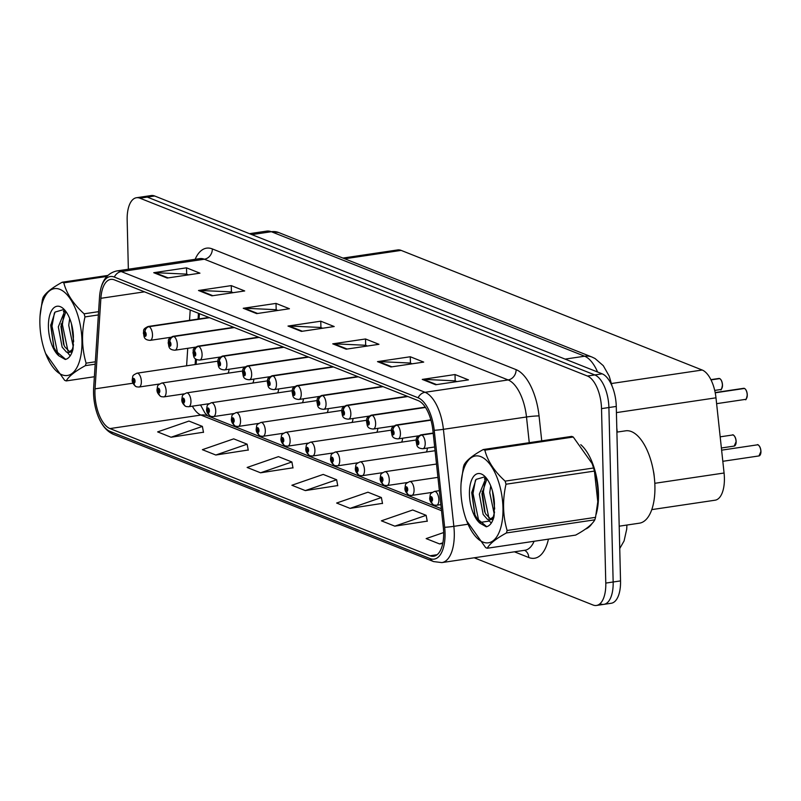 <?xml version="1.0" encoding="UTF-8"?>
<svg xmlns="http://www.w3.org/2000/svg" width="801" height="801" viewBox="0 0 801 801"><rect width="100%" height="100%" fill="white"/><g stroke="black" fill="none" stroke-linecap="round" stroke-linejoin="round"><path stroke-width="1.2" d="M342.948 258.072L397.696 249.932A28.015 12.936 81.5 0 1 401.141 250.393L702.217 370.032A28.015 12.936 81.5 0 1 715.984 397.817L724.074 473.011A28.015 12.936 81.5 0 1 724.394 477.827A28.015 12.936 81.5 0 1 715.083 500.204L651.764 509.616M199.399 313.662L199.059 318.928M196.445 359.449L196.125 364.395M426.262 452.024A7.009 3.234 -98.5 0 0 427.364 448.069M401.471 442.172A7.009 3.234 -98.5 0 0 402.573 438.217M376.68 432.32A7.009 3.234 -98.5 0 0 377.782 428.365M351.889 422.467A7.009 3.234 -98.5 0 0 352.991 418.512M327.098 412.615A7.009 3.234 -98.5 0 0 328.19 408.66M302.307 402.763A7.009 3.234 -98.5 0 0 303.399 398.808M277.506 392.911A7.009 3.234 -98.5 0 0 278.608 388.956M252.715 383.058A7.009 3.234 -98.5 0 0 253.817 379.093M227.925 373.206A7.009 3.234 -98.5 0 0 229.026 369.241M598.457 493.786A44.826 20.696 -98.5 0 0 580.785 444.685A44.826 20.696 -98.5 0 1 598.457 493.786A44.826 20.696 -98.5 0 1 596.164 514.312A44.826 20.696 -98.5 0 0 598.457 493.786M443.644 532.385A29.887 13.797 81.5 0 1 433.721 556.254A29.887 13.797 81.5 0 1 430.037 555.764L109.977 428.575A29.887 13.797 81.5 0 1 95.039 388.845L100.886 298.302A29.887 13.797 81.5 0 1 110.718 279.399A29.887 13.797 81.5 0 1 114.403 279.879L418.182 400.61A29.887 13.797 81.5 0 1 432.87 430.237L443.303 527.248A29.887 13.797 81.5 0 1 443.644 532.385M445.036 532.935A32.781 15.139 -98.5 0 0 444.665 527.298L434.222 430.297A32.781 15.139 -98.5 0 0 418.112 397.787L114.333 277.066A32.781 15.139 -98.5 0 0 99.664 295.349A32.781 15.139 -98.5 0 0 99.514 297.271L93.657 387.804A32.781 15.139 -98.5 0 0 98.443 417.011A32.781 15.139 -98.5 0 0 110.047 431.389L430.107 558.587A32.781 15.139 -98.5 0 0 445.036 532.935M600.4 603.914A28.015 12.936 -98.5 0 0 603.854 604.365L611.223 603.263A28.015 12.936 -98.5 0 0 620.535 580.895L616.269 406.437A28.015 12.936 -98.5 0 0 602.182 373.837L154.663 195.995L147.284 197.086A28.015 12.936 -98.5 0 0 143.84 196.635A28.015 12.936 -98.5 0 1 147.284 197.086L594.803 374.938L147.284 197.086L139.915 198.187A28.015 12.936 -98.5 0 0 136.46 197.737A28.015 12.936 -98.5 0 0 127.159 220.105L128.35 269.226M616.269 406.437L608.9 407.529A28.015 12.936 -98.5 0 0 594.803 374.938A28.015 12.936 -98.5 0 1 608.9 407.529L613.155 581.987L608.9 407.529L601.521 408.62A28.015 12.936 -98.5 0 0 587.433 376.029L139.915 198.187M603.854 604.365A28.015 12.936 -98.5 0 0 613.155 581.987A28.015 12.936 -98.5 0 1 603.854 604.365L596.475 605.456A28.015 12.936 -98.5 0 0 605.786 583.088L601.521 408.62M171.064 437.236L202.383 426.402L188.956 421.066L157.637 431.899L171.064 437.236L203.474 432.22M215.809 455.018L247.129 444.185L233.702 438.858L202.383 449.681L215.809 455.018L248.22 450.002M260.565 472.8L291.884 461.977L278.458 456.64L247.139 467.464L260.565 472.8L292.976 467.784M394.813 526.157L426.132 515.323L412.715 509.987L381.396 520.82L394.813 526.157L427.223 521.141M350.067 508.375L381.386 497.541L367.959 492.204L336.64 503.038L350.067 508.375L382.477 503.358M305.311 490.592L336.63 479.759L323.204 474.422L291.884 485.256L305.311 490.592L337.722 485.576M585.391 529.131A44.826 20.696 -98.5 0 0 592.019 523.564A44.826 20.696 -98.5 0 1 585.391 529.131M474.202 557.786L593.03 605.005A28.015 12.936 -98.5 0 0 596.475 605.456M198.498 290.493L231.269 285.617L244.695 290.953L211.925 295.829L198.498 290.493A7.469 6.398 111.7 0 1 199.639 290.433L212.856 295.689M153.742 272.7L186.513 267.834L199.94 273.171L167.169 278.037L153.742 272.7A7.469 6.398 111.7 0 1 154.883 272.65L168.11 277.897M332.745 343.839L365.526 338.973L378.953 344.31L346.172 349.176L332.745 343.839A7.469 6.398 111.7 0 1 333.887 343.789L347.113 349.036M377.501 361.631L410.272 356.755L423.699 362.092L390.928 366.968L377.501 361.631A7.469 6.398 111.7 0 1 378.643 361.571L391.869 366.828M422.257 379.414L455.028 374.538L468.455 379.874L435.674 384.75L422.257 379.414A7.469 6.398 111.7 0 1 423.399 379.354L436.615 384.61M243.244 308.275L276.025 303.409L289.441 308.735L256.67 313.612L243.244 308.275A7.469 6.398 111.7 0 1 244.385 308.215L257.612 313.471M288 326.057L320.77 321.191L334.197 326.528L301.426 331.394L288 326.057A7.469 6.398 111.7 0 1 289.141 325.997L302.357 331.254M443.654 532.555L426.142 538.602L439.569 543.939L442.753 543.468M320.77 321.191L320.931 327.549M322.673 328.24L320.76 327.479L289.141 325.997M276.025 303.409L276.175 309.757M277.917 310.448L276.005 309.697L244.385 308.215M455.028 374.538L455.178 380.896M456.92 381.586L455.008 380.835L423.399 379.354M410.272 356.755L410.432 363.113M412.175 363.804L410.262 363.043L378.643 361.571M365.526 338.973L365.677 345.331M367.419 346.022L365.506 345.261L333.887 343.789M186.513 267.834L186.673 274.192M188.415 274.883L186.503 274.122L154.883 272.65M231.269 285.617L231.419 291.975M233.171 292.665L231.259 291.904L199.639 290.433M336.63 479.759L337.762 485.766M381.386 497.541L382.518 503.549M426.132 515.323L427.263 521.331M439.569 543.939L442.883 542.798M291.884 461.977L293.006 467.984M247.129 444.185L248.26 450.192M202.383 426.402L203.504 432.41M154.663 195.995A28.015 12.936 -98.5 0 0 151.209 195.544L136.46 197.737M439.379 490.683L434.482 491.413A7.009 3.234 81.5 0 1 438.868 499.674A7.009 3.234 81.5 0 1 436.545 505.271L434.232 505.091A4.666 4.045 -72.8 0 1 431.519 501.236A2.333 1.081 -98.5 0 0 432.53 499.393A2.333 1.081 -98.5 0 0 431.359 496.68A2.333 1.081 -98.5 0 0 430.297 498.502A2.333 1.081 -98.5 0 0 431.419 501.196L431.278 498.022L431.519 501.236M431.419 501.196A4.666 3.955 115.9 0 0 433.481 504.79A4.666 3.955 115.9 0 0 433.842 504.94M746.592 398.297A5.417 2.503 81.5 0 0 747.273 394.903C746.452 399.068 745.801 400.57 745.33 399.399A5.607 2.583 -98.5 0 0 747.193 394.923A5.607 2.583 -98.5 0 0 744.489 388.455L744.64 388.535M744.419 388.465L715.213 392.68M433.191 433.211L421.546 434.943A4.666 4.045 107.2 0 0 417.651 440.129A2.333 1.081 -98.5 0 0 416.64 441.972A2.333 1.081 -98.5 0 0 417.812 444.685A2.333 1.081 -98.5 0 0 418.873 442.863A2.333 1.081 -98.5 0 0 417.752 440.16L417.892 443.333L417.651 440.129M417.752 440.16A4.666 3.955 -64.1 0 1 421.837 435.053A7.009 3.234 81.5 0 1 425.211 443.143A7.009 3.234 81.5 0 1 422.888 448.73C415.399 448.28 417.181 443.794 416.069 441.471C417.051 438.808 414.417 437.987 420.825 434.873A7.009 3.234 81.5 0 1 421.546 434.943M433.211 433.361L421.837 435.053M744.489 388.455L715.233 392.8M437.937 477.366L409.691 481.561A7.009 3.234 81.5 0 1 414.077 489.822A7.009 3.234 81.5 0 1 411.754 495.418L409.441 495.238A4.666 4.045 -72.8 0 1 406.728 491.383A2.333 1.081 -98.5 0 0 407.739 489.541A2.333 1.081 -98.5 0 0 406.568 486.828A2.333 1.081 -98.5 0 0 405.506 488.65A2.333 1.081 -98.5 0 0 406.628 491.343L406.487 488.169L406.728 491.383M406.628 491.343A4.666 3.955 115.9 0 0 408.69 494.938A4.666 3.955 115.9 0 0 409.051 495.088M436.505 464.039L384.901 471.709A7.009 3.234 81.5 0 1 389.286 479.969A7.009 3.234 81.5 0 1 386.953 485.566L384.65 485.386A4.666 4.045 -72.8 0 1 381.937 481.531A2.333 1.081 -98.5 0 0 382.948 479.689A2.333 1.081 -98.5 0 0 381.777 476.975A2.333 1.081 -98.5 0 0 380.715 478.798A2.333 1.081 -98.5 0 0 381.837 481.491L381.697 478.317L381.937 481.531M381.837 481.491A4.666 3.955 115.9 0 0 383.899 485.086A4.666 3.955 115.9 0 0 384.26 485.236M435.073 450.713L360.11 461.857A7.009 3.234 81.5 0 1 364.495 470.117A7.009 3.234 81.5 0 1 362.162 475.714L359.859 475.534A4.666 4.045 -72.8 0 1 357.146 471.679A2.333 1.081 -98.5 0 0 358.157 469.837A2.333 1.081 -98.5 0 0 356.986 467.123A2.333 1.081 -98.5 0 0 355.924 468.945A2.333 1.081 -98.5 0 0 357.046 471.639L356.906 468.465L357.146 471.679M357.046 471.639A4.666 3.955 115.9 0 0 359.108 475.233A4.666 3.955 115.9 0 0 359.469 475.383M416.16 439.989L335.319 452.004A7.009 3.234 81.5 0 1 339.704 460.265A7.009 3.234 81.5 0 1 337.371 465.862L335.068 465.681A4.666 4.045 -72.8 0 1 332.355 461.827A2.333 1.081 -98.5 0 0 333.366 459.984A2.333 1.081 -98.5 0 0 332.195 457.271A2.333 1.081 -98.5 0 0 331.123 459.093A2.333 1.081 -98.5 0 0 332.255 461.787L332.105 458.613L332.695 459.714L332.355 461.827M332.255 461.787A4.666 3.955 115.9 0 0 334.307 465.381A4.666 3.955 115.9 0 0 334.668 465.531M720.419 379.143A5.417 2.503 81.5 0 1 722.482 385.011C721.661 389.216 721.01 390.718 720.54 389.546A5.607 2.583 -98.5 0 0 722.402 385.071A5.607 2.583 -98.5 0 0 719.698 378.603L719.849 378.683M719.628 378.613L710.968 379.774M430.918 420.004L396.745 425.081A4.666 4.045 107.2 0 0 392.86 430.267A2.333 1.081 -98.5 0 0 391.849 432.119A2.333 1.081 -98.5 0 0 393.021 434.833A2.333 1.081 -98.5 0 0 394.082 433.001A2.333 1.081 -98.5 0 0 392.961 430.307L393.101 433.481L392.86 430.267M392.961 430.307A4.666 3.955 -64.1 0 1 397.046 425.201A7.009 3.234 81.5 0 1 400.42 433.281A7.009 3.234 81.5 0 1 398.097 438.878C390.598 438.427 392.39 433.942 391.278 431.619C392.26 428.946 389.626 428.135 396.034 425.021A7.009 3.234 81.5 0 1 396.745 425.081M430.958 420.165L397.046 425.201M719.698 378.603L711.028 379.894M425.401 407.288L371.954 415.228A4.666 4.045 107.2 0 0 368.07 420.415A2.333 1.081 -98.5 0 0 367.058 422.267A2.333 1.081 -98.5 0 0 368.23 424.981A2.333 1.081 -98.5 0 0 369.291 423.148A2.333 1.081 -98.5 0 0 368.17 420.455L368.31 423.629L368.07 420.415M368.17 420.455A4.666 3.955 -64.1 0 1 372.255 415.349A7.009 3.234 81.5 0 1 375.629 423.429A7.009 3.234 81.5 0 1 373.296 429.026C365.807 428.575 367.599 424.089 366.488 421.767C367.469 419.093 364.835 418.272 371.243 415.168A7.009 3.234 81.5 0 1 371.954 415.228M425.491 407.439L372.255 415.349M407.599 396.395L347.163 405.376A4.666 4.045 107.2 0 0 343.279 410.563A2.333 1.081 -98.5 0 0 342.267 412.415A2.333 1.081 -98.5 0 0 343.439 415.128A2.333 1.081 -98.5 0 0 344.5 413.296A2.333 1.081 -98.5 0 0 343.379 410.603L343.519 413.777L343.279 410.563M343.379 410.603A4.666 3.955 -64.1 0 1 347.454 405.496A7.009 3.234 81.5 0 1 350.838 413.576A7.009 3.234 81.5 0 1 348.505 419.173C341.016 418.723 342.808 414.237 341.687 411.914C342.678 409.241 340.045 408.42 346.453 405.316A7.009 3.234 81.5 0 1 347.163 405.376M407.889 396.515L347.454 405.496M619.193 526.187L639.398 523.183A46.688 21.557 -98.5 0 0 654.908 485.887A46.688 21.557 -98.5 0 0 625.671 430.818L616.9 432.119M480.89 456.67A43.895 20.265 -98.5 0 0 461.076 483.293A43.895 20.265 -98.5 0 0 466.653 520.84A43.895 20.265 -98.5 0 0 482.983 542.087A43.895 20.265 -98.5 0 0 502.968 507.734A43.895 20.265 -98.5 0 0 480.89 456.67M484.054 449.822A50.423 23.289 -98.5 0 0 483.263 449.531L571.684 436.395A50.423 23.289 -98.5 0 1 572.475 436.685A50.423 23.289 -98.5 0 1 573.266 437.026L484.845 450.162A50.423 23.289 -98.5 0 0 484.054 449.822M461.076 483.293L463.368 467.293A50.423 23.289 -98.5 0 1 464.099 464.82C466.492 460.335 472.88 455.238 483.263 449.531M487.238 548.244L575.659 535.098C585.992 529.441 592.38 524.345 594.823 519.819L506.402 532.955C496.079 538.622 489.691 543.719 487.238 548.244A50.423 23.289 -98.5 0 1 486.447 547.954A50.423 23.289 -98.5 0 1 485.656 547.614L466.653 520.84M485.997 477.807L479.348 494.177L483.163 514.462L487.479 519.398L489.661 519.809L493.476 516.675M494.547 512.039L493.226 517.176L494.207 515.343M486.928 478.828L481.952 493.796L484.585 511.509L485.766 514.072L490.933 519.338M489.661 519.809L493.256 519.108M490.723 485.847L489.751 492.635L494.247 514.082M492.435 490.923L494.648 509.056M481.321 473.992A26.093 12.045 -98.5 0 0 469.436 491.764A26.093 12.045 -98.5 0 0 479.919 523.163L486.287 526.798C489.771 525.997 492.335 522.683 493.967 516.845L494.427 503.799A26.093 12.045 -98.5 0 0 484.865 476.425A26.093 12.045 -98.5 0 0 481.321 473.992M484.465 476.935L476.034 479.409L471.729 492.725L474.863 514.773L479.919 523.163M654.257 476.805A17.792 8.21 -98.5 0 0 653.376 470.868M493.226 517.176L491.664 518.778M594.823 519.819A50.423 23.289 -98.5 0 0 595.543 517.346L597.846 501.346A43.895 20.265 -98.5 0 0 592.269 463.789L573.266 437.026M597.806 501.947L594.422 471.088A50.423 23.289 -98.5 0 0 593.561 467.994L591.749 462.447M594.422 471.088L506.002 484.225A50.423 23.289 -98.5 0 0 505.141 481.131L593.561 467.994M506.402 532.955A50.423 23.289 -98.5 0 0 507.123 530.482L595.543 517.346M506.002 484.225C502.407 500.194 502.778 515.614 507.123 530.482M484.845 450.162C487.609 461.036 494.377 471.358 505.141 481.131M484.825 481.872L483.424 491.894L488.95 518.257M475.444 480.23L473.021 493.436L478.507 519.739L486.728 526.698M492.515 491.193L494.648 508.455M485.206 477.316L484.475 479.058M482.162 491.213L485.086 512.69M488.44 519.759L491.213 523.173M471.789 492.054L475.043 515.253M59.875 289.351A43.895 20.265 -98.5 0 0 40.05 315.974A43.895 20.265 -98.5 0 0 45.627 353.521A43.895 20.265 -98.5 0 0 61.957 374.768A43.895 20.265 -98.5 0 0 81.952 340.425A43.895 20.265 -98.5 0 0 59.875 289.351M106.813 276.455L63.82 282.843A50.423 23.289 -98.5 0 0 63.029 282.503A50.423 23.289 -98.5 0 0 62.238 282.212L107.785 275.444M40.05 315.974L42.353 299.975A50.423 23.289 -98.5 0 1 43.074 297.501C45.467 293.016 51.855 287.919 62.238 282.212M95.189 364.185L85.377 365.636C75.054 371.304 68.666 376.4 66.213 380.926A50.423 23.289 -98.5 0 1 65.422 380.635A50.423 23.289 -98.5 0 1 64.631 380.295L45.627 353.521M64.971 310.488L58.323 326.858L62.148 347.143L66.463 352.09L68.646 352.5L72.45 349.366M73.522 344.72L72.21 349.857L73.181 348.024M65.902 311.519L60.926 326.478L63.559 344.19L64.741 346.753L69.907 352.029M68.646 352.5L72.23 351.789M69.697 318.528L68.726 325.316L73.231 346.763M71.419 323.604L73.622 341.737M60.295 306.673A26.093 12.045 -98.5 0 0 48.42 324.445A26.093 12.045 -98.5 0 0 58.894 355.844L65.271 359.479C68.746 358.678 71.309 355.364 72.941 349.526L73.402 336.48A26.093 12.045 -98.5 0 0 63.84 309.106A26.093 12.045 -98.5 0 0 60.295 306.673M63.449 309.617L55.019 312.09L50.713 325.416L53.837 347.464L58.894 355.844M72.21 349.857L70.638 351.459M66.213 380.926L94.378 376.74M98.373 314.923L84.976 316.916A50.423 23.289 -98.5 0 0 84.115 313.812L98.583 311.659M85.377 365.636A50.423 23.289 -98.5 0 0 86.108 363.163L95.339 361.792M84.976 316.916C81.382 332.886 81.762 348.295 86.108 363.163M63.82 282.843C66.593 293.717 73.352 304.04 84.115 313.812M63.8 314.553L62.398 324.575L67.925 350.938M54.418 312.911L51.995 326.117L57.482 352.42L65.702 359.379M71.489 323.874L73.622 341.136M64.18 309.997L63.459 311.739M61.136 323.894L64.06 345.371M67.414 352.44L70.188 355.854M50.763 324.735L54.027 347.934M391.369 430.137L310.518 442.152A7.009 3.234 81.5 0 1 314.903 450.412A7.009 3.234 81.5 0 1 312.58 456.009L310.277 455.829A4.666 4.045 -72.8 0 1 307.554 451.974A2.333 1.081 -98.5 0 0 308.575 450.132A2.333 1.081 -98.5 0 0 307.394 447.419A2.333 1.081 -98.5 0 0 306.332 449.241A2.333 1.081 -98.5 0 0 307.464 451.934L307.314 448.76L307.904 449.862L307.554 451.974M307.464 451.934A4.666 3.955 115.9 0 0 309.516 455.529A4.666 3.955 115.9 0 0 309.877 455.679M366.568 420.285L285.727 432.3A7.009 3.234 81.5 0 1 290.112 440.56A7.009 3.234 81.5 0 1 287.789 446.157L285.486 445.977A4.666 4.045 -72.8 0 1 282.763 442.122A2.333 1.081 -98.5 0 0 283.784 440.28A2.333 1.081 -98.5 0 0 282.603 437.566A2.333 1.081 -98.5 0 0 281.541 439.389A2.333 1.081 -98.5 0 0 282.673 442.082L282.523 438.908L283.113 440.009L282.763 442.122M282.673 442.082A4.666 3.955 115.9 0 0 284.725 445.676A4.666 3.955 115.9 0 0 285.086 445.827M341.777 410.432L260.936 422.447A7.009 3.234 81.5 0 1 265.321 430.708A7.009 3.234 81.5 0 1 262.998 436.305L260.685 436.124A4.666 4.045 -72.8 0 1 257.972 432.27A2.333 1.081 -98.5 0 0 258.983 430.427A2.333 1.081 -98.5 0 0 257.812 427.714A2.333 1.081 -98.5 0 0 256.751 429.536A2.333 1.081 -98.5 0 0 257.872 432.23L257.732 429.056L257.972 432.27M257.872 432.23A4.666 3.955 115.9 0 0 259.935 435.824A4.666 3.955 115.9 0 0 260.295 435.974M382.798 386.543L322.372 395.524A4.666 4.045 107.2 0 0 318.488 400.71A2.333 1.081 -98.5 0 0 317.466 402.563A2.333 1.081 -98.5 0 0 318.648 405.276A2.333 1.081 -98.5 0 0 319.709 403.444A2.333 1.081 -98.5 0 0 318.578 400.75L318.728 403.924L318.137 402.823L318.488 400.71M318.578 400.75A4.666 3.955 -64.1 0 1 322.663 395.644A7.009 3.234 81.5 0 1 326.047 403.724A7.009 3.234 81.5 0 1 323.714 409.321C316.225 408.87 318.007 404.385 316.896 402.062C317.887 399.389 315.254 398.568 321.652 395.464A7.009 3.234 81.5 0 1 322.372 395.524M383.098 386.663L322.663 395.644M358.007 376.69L297.582 385.671A4.666 4.045 107.2 0 0 293.697 390.858A2.333 1.081 -98.5 0 0 292.675 392.71A2.333 1.081 -98.5 0 0 293.857 395.424A2.333 1.081 -98.5 0 0 294.918 393.591A2.333 1.081 -98.5 0 0 293.787 390.898L293.937 394.072L293.346 392.971L293.697 390.858M293.787 390.898A4.666 3.955 -64.1 0 1 297.872 385.792A7.009 3.234 81.5 0 1 301.246 393.872A7.009 3.234 81.5 0 1 298.923 399.469C291.434 399.018 293.216 394.533 292.105 392.21C293.096 389.536 290.453 388.715 296.861 385.611A7.009 3.234 81.5 0 1 297.582 385.671M358.297 376.81L297.872 385.792M333.216 366.838L272.791 375.819A4.666 4.045 107.2 0 0 268.896 381.006A2.333 1.081 -98.5 0 0 267.884 382.848A2.333 1.081 -98.5 0 0 269.056 385.571A2.333 1.081 -98.5 0 0 270.127 383.739A2.333 1.081 -98.5 0 0 268.996 381.046L269.146 384.22L268.555 383.118L268.896 381.006M268.996 381.046A4.666 3.955 -64.1 0 1 273.081 375.939A7.009 3.234 81.5 0 1 276.455 384.019A7.009 3.234 81.5 0 1 274.132 389.616C266.643 389.166 268.425 384.68 267.314 382.357C268.295 379.684 265.662 378.863 272.07 375.759A7.009 3.234 81.5 0 1 272.791 375.819M333.506 366.958L273.081 375.939M316.986 400.58L236.145 412.595A7.009 3.234 81.5 0 1 240.53 420.855A7.009 3.234 81.5 0 1 238.207 426.452L235.894 426.272A4.666 4.045 -72.8 0 1 233.181 422.417A2.333 1.081 -98.5 0 0 234.192 420.575A2.333 1.081 -98.5 0 0 233.021 417.862A2.333 1.081 -98.5 0 0 231.96 419.684A2.333 1.081 -98.5 0 0 233.081 422.377L232.941 419.203L233.181 422.417M233.081 422.377A4.666 3.955 115.9 0 0 235.144 425.972A4.666 3.955 115.9 0 0 235.504 426.122M292.195 390.728L211.354 402.743A7.009 3.234 81.5 0 1 215.739 411.003A7.009 3.234 81.5 0 1 213.406 416.6L211.104 416.42A4.666 4.045 -72.8 0 1 208.39 412.565A2.333 1.081 -98.5 0 0 209.401 410.723A2.333 1.081 -98.5 0 0 208.23 408.009A2.333 1.081 -98.5 0 0 207.169 409.832A2.333 1.081 -98.5 0 0 208.29 412.525L208.15 409.351L208.39 412.565M208.29 412.525A4.666 3.955 115.9 0 0 210.353 416.12A4.666 3.955 115.9 0 0 210.713 416.27M267.404 380.875L186.563 392.89A7.009 3.234 81.5 0 1 190.948 401.151A7.009 3.234 81.5 0 1 188.615 406.738L186.313 406.568A4.666 4.045 -72.8 0 1 183.599 402.713A2.333 1.081 -98.5 0 0 184.61 400.87A2.333 1.081 -98.5 0 0 183.439 398.157A2.333 1.081 -98.5 0 0 182.378 399.979A2.333 1.081 -98.5 0 0 183.499 402.673L183.359 399.499L183.599 402.713M183.499 402.673A4.666 3.955 115.9 0 0 185.562 406.267A4.666 3.955 115.9 0 0 185.922 406.417M242.613 371.023L161.762 383.038A7.009 3.234 81.5 0 1 166.157 391.299A7.009 3.234 81.5 0 1 163.825 396.885L161.522 396.715A4.666 4.045 -72.8 0 1 158.808 392.86A2.333 1.081 -98.5 0 0 159.82 391.018A2.333 1.081 -98.5 0 0 158.648 388.295A2.333 1.081 -98.5 0 0 157.577 390.127A2.333 1.081 -98.5 0 0 158.708 392.82L158.558 389.646L159.149 390.748L158.808 392.86M158.708 392.82A4.666 3.955 115.9 0 0 160.761 396.415A4.666 3.955 115.9 0 0 161.121 396.565M217.822 361.171L136.971 373.186A7.009 3.234 81.5 0 1 141.356 381.446A7.009 3.234 81.5 0 1 139.034 387.033L136.731 386.863A4.666 4.045 -72.8 0 1 134.007 383.008A2.333 1.081 -98.5 0 0 135.029 381.166A2.333 1.081 -98.5 0 0 133.847 378.442A2.333 1.081 -98.5 0 0 132.786 380.275A2.333 1.081 -98.5 0 0 133.917 382.968L133.767 379.794L134.358 380.896L134.007 383.008M133.917 382.968A4.666 3.955 115.9 0 0 135.97 386.563A4.666 3.955 115.9 0 0 136.33 386.713M308.425 356.986L248 365.967A4.666 4.045 107.2 0 0 244.105 371.153A2.333 1.081 -98.5 0 0 243.093 372.996A2.333 1.081 -98.5 0 0 244.265 375.719A2.333 1.081 -98.5 0 0 245.326 373.887A2.333 1.081 -98.5 0 0 244.205 371.193L244.345 374.367L244.105 371.153M244.205 371.193A4.666 3.955 -64.1 0 1 248.29 366.087A7.009 3.234 81.5 0 1 251.664 374.167A7.009 3.234 81.5 0 1 249.341 379.764C241.852 379.314 243.634 374.828 242.523 372.505C243.504 369.832 240.871 369.011 247.279 365.907A7.009 3.234 81.5 0 1 248 365.967M308.715 357.106L248.29 366.087M283.634 347.133L223.199 356.115A4.666 4.045 107.2 0 0 219.314 361.301A2.333 1.081 -98.5 0 0 218.303 363.143A2.333 1.081 -98.5 0 0 219.474 365.867A2.333 1.081 -98.5 0 0 220.535 364.034A2.333 1.081 -98.5 0 0 219.414 361.341L219.554 364.515L219.314 361.301M219.414 361.341A4.666 3.955 -64.1 0 1 223.499 356.235A7.009 3.234 81.5 0 1 226.873 364.315A7.009 3.234 81.5 0 1 224.55 369.912C217.051 369.461 218.843 364.976 217.732 362.653C218.713 359.979 216.08 359.158 222.488 356.055A7.009 3.234 81.5 0 1 223.199 356.115M283.924 347.254L223.499 356.235M258.843 337.281L198.408 346.262A4.666 4.045 107.2 0 0 194.523 351.449A2.333 1.081 -98.5 0 0 193.512 353.291A2.333 1.081 -98.5 0 0 194.683 356.014A2.333 1.081 -98.5 0 0 195.744 354.182A2.333 1.081 -98.5 0 0 194.623 351.489L194.763 354.663L194.523 351.449M194.623 351.489A4.666 3.955 -64.1 0 1 198.708 346.382A7.009 3.234 81.5 0 1 202.082 354.463A7.009 3.234 81.5 0 1 199.749 360.06C192.26 359.609 194.052 355.123 192.941 352.8C193.922 350.127 191.289 349.306 197.697 346.202A7.009 3.234 81.5 0 1 198.408 346.262M259.134 337.401L198.708 346.382M234.042 327.429L173.617 336.41A4.666 4.045 107.2 0 0 169.732 341.596A2.333 1.081 -98.5 0 0 168.721 343.439A2.333 1.081 -98.5 0 0 169.892 346.162A2.333 1.081 -98.5 0 0 170.953 344.33A2.333 1.081 -98.5 0 0 169.832 341.637L169.972 344.81L169.732 341.596M169.832 341.637A4.666 3.955 -64.1 0 1 173.907 336.53A7.009 3.234 81.5 0 1 177.291 344.61A7.009 3.234 81.5 0 1 174.958 350.207C167.469 349.757 169.251 345.271 168.14 342.948C169.131 340.275 166.498 339.454 172.906 336.35A7.009 3.234 81.5 0 1 173.617 336.41M234.343 327.549L173.907 336.53M209.251 317.576L148.826 326.558A4.666 4.045 107.2 0 0 144.941 331.744A2.333 1.081 -98.5 0 0 143.92 333.586A2.333 1.081 -98.5 0 0 145.101 336.31A2.333 1.081 -98.5 0 0 146.162 334.478A2.333 1.081 -98.5 0 0 145.031 331.784L145.181 334.958L144.591 333.857L144.941 331.744M145.031 331.784A4.666 3.955 -64.1 0 1 149.116 326.678A7.009 3.234 81.5 0 1 152.49 334.758A7.009 3.234 81.5 0 1 150.167 340.355C142.678 339.904 144.46 335.419 143.349 333.096C144.34 330.423 141.707 329.601 148.105 326.498A7.009 3.234 81.5 0 1 148.826 326.558M209.552 317.697L149.116 326.678M654.807 483.303L724.074 473.011M616.42 412.615L715.984 397.817M611.533 383.509L702.217 370.032M344.72 258.773L401.141 250.393M430.037 555.764L437.106 554.713M114.333 277.066A9.342 8 -68.3 0 1 121.271 271.569L425.051 392.29A37.357 17.252 81.5 0 1 443.414 429.326L453.847 526.337A37.357 17.252 81.5 0 1 454.277 532.755A37.357 17.252 81.5 0 1 441.862 562.592L524.945 550.247A37.357 17.252 -98.5 0 0 534.107 541.276M444.665 527.298A9.342 0.721 173.9 0 0 453.847 526.337L468.004 524.234M479.358 522.542L489.351 521.061M434.222 430.297A9.342 0.721 173.9 0 0 443.414 429.326L526.497 416.981A37.357 17.252 -98.5 0 0 508.134 379.944L425.051 392.29A9.342 8 111.7 0 0 418.112 397.787M116.666 270.968A37.357 17.252 81.5 0 1 121.271 271.569L204.355 259.224A37.357 17.252 -98.5 0 0 199.749 258.623L116.666 270.968C106.803 273.271 101.136 281.401 99.664 295.349M110.047 431.389A9.342 8 111.7 0 0 113.532 434.382L433.591 561.581A9.342 8 -68.3 0 1 430.107 558.587M548.435 539.143A46.688 21.557 81.5 0 1 528.76 557.506L514.412 551.809M195.154 259.304A46.688 21.557 81.5 0 1 212.325 248.921L516.104 369.641A46.688 21.557 81.5 0 1 539.053 415.939L541.736 440.84M605.786 583.088L620.535 580.895M587.433 376.029L602.182 373.837M529.261 442.693L526.497 416.981A9.342 0.721 -6.1 0 1 539.053 415.939M516.104 369.641A9.342 8 111.7 0 1 508.134 379.944L204.355 259.224A9.342 8 111.7 0 0 212.325 248.921M528.76 557.506A9.342 8 111.7 0 0 524.565 550.297M100.886 298.302L144.47 291.834M95.039 388.845L132.946 383.208M190.207 310.007L189.537 320.34M187.734 348.305L186.603 365.807M192.38 406.187A29.887 13.797 -98.5 0 0 200.921 415.058L441.521 510.678M109.977 428.575L200.921 415.058A16.811 14.398 111.7 0 1 207.529 415.789L441.311 508.695M597.586 372.014A37.357 17.252 -98.5 0 0 584.62 356.215L565.126 359.108M278.678 232.53A18.673 16 111.7 0 0 271.339 231.719A37.357 17.252 -98.5 0 0 266.733 231.109L278.678 232.53L591.959 357.036A18.673 16 111.7 0 0 584.62 356.215L271.339 231.719L251.844 234.613M758.867 445.536A5.417 2.503 81.5 0 1 760.93 451.394L758.988 455.929A5.607 2.583 -98.5 0 0 760.85 451.454A5.607 2.583 -98.5 0 0 757.345 444.845C757.376 443.924 760.449 445.696 760.95 451.414A5.417 2.503 81.5 0 1 760.249 454.838M745.21 388.996A5.417 2.503 81.5 0 1 747.273 394.863M744.259 388.365A5.607 2.583 -98.5 0 0 743.688 388.315L715.183 392.55M736.059 441.601A5.607 2.583 -98.5 0 0 732.555 434.993C732.585 434.072 735.648 435.844 736.159 441.561L734.197 446.077A5.607 2.583 -98.5 0 0 736.059 441.601M734.076 435.684A5.417 2.503 81.5 0 1 736.139 441.541M736.139 441.581A5.417 2.503 81.5 0 1 735.458 444.986M719.789 378.613C721.25 379.604 722.162 381.747 722.502 385.031A5.417 2.503 81.5 0 1 721.801 388.445M719.468 378.513A5.607 2.583 -98.5 0 0 718.898 378.462L710.898 379.644M98.443 417.011C102.047 425.772 107.074 431.569 113.532 434.382M433.591 561.581L441.862 562.592M198.448 313.281L198.077 319.068M195.504 358.808L195.134 364.535M200.53 404.976L204.916 412.926L207.669 415.849M626.893 525.045L626.732 529.071L624.089 540.925L619.744 548.525M266.733 231.109L249.491 233.682M591.959 357.036L595.063 358.528L603.283 365.677L609.211 376.12L612.104 386.162M616.79 427.904L617.241 432.069M757.345 444.845L721.621 450.162M758.988 455.929L722.812 461.306M434.482 491.413C429.166 494.087 430.658 493.706 429.726 498.012C429.526 500.405 430.778 502.658 433.481 504.79M440.87 504.63L436.545 505.271M747.293 394.883C746.953 391.599 746.051 389.456 744.58 388.465M745.33 399.399L716.615 403.664M434.673 446.978L422.888 448.73M433.171 433.041L420.825 434.873M743.688 388.315L744.319 388.365M732.555 434.993L720.179 436.835M734.197 446.077L721.381 447.989M409.691 481.561C404.375 484.235 405.857 483.854 404.936 488.159C404.735 490.552 405.987 492.805 408.69 494.938M432.15 492.385L411.754 495.418M384.901 471.709C379.574 474.382 381.066 474.002 380.145 478.307C379.944 480.7 381.196 482.953 383.899 485.086M407.349 482.532L386.953 485.566M360.11 461.857C354.783 464.53 356.275 464.149 355.354 468.455C355.153 470.848 356.405 473.101 359.108 475.233M382.558 472.68L362.162 475.714M335.319 452.004C329.992 454.678 331.484 454.297 330.553 458.603C330.362 460.996 331.614 463.248 334.307 465.381M357.767 462.828L337.371 465.862M720.54 389.546L714.722 390.407M418.482 435.844L398.097 438.878M430.878 419.844L396.034 425.021M718.898 378.462L719.528 378.513M393.691 425.992L373.296 429.026M425.301 407.138L371.243 415.168M368.901 416.14L348.505 419.173M407.288 396.275L346.453 405.316M310.518 442.152C305.201 444.825 306.693 444.445 305.762 448.75C305.571 451.143 306.823 453.396 309.516 455.529M332.976 452.976L312.58 456.009M285.727 432.3C280.41 434.973 281.902 434.593 280.971 438.898C280.771 441.281 282.022 443.544 284.725 445.676M308.185 443.123L287.789 446.157M260.936 422.447C255.619 425.121 257.101 424.74 256.18 429.046C255.98 431.429 257.231 433.691 259.935 435.824M283.394 433.271L262.998 436.305M344.11 406.287L323.714 409.321M382.498 386.422L321.652 395.464M319.319 396.435L298.923 399.469M357.707 376.57L296.861 385.611M294.528 386.583L274.132 389.616M332.906 366.718L272.07 375.759M236.145 412.595C230.818 415.268 232.31 414.888 231.389 419.193C231.189 421.576 232.44 423.839 235.144 425.972M258.603 423.419L238.207 426.452M211.354 402.743C206.027 405.416 207.519 405.036 206.598 409.341C206.398 411.724 207.649 413.987 210.353 416.12M233.802 413.566L213.406 416.6M186.563 392.89C181.236 395.564 182.728 395.183 181.807 399.489C181.607 401.872 182.858 404.135 185.562 406.267M209.011 403.714L188.615 406.738M161.762 383.038C156.445 385.712 157.937 385.331 157.006 389.636C156.816 392.019 158.067 394.282 160.761 396.415M184.22 393.862L163.825 396.885M136.971 373.186C131.654 375.859 133.146 375.479 132.215 379.774C132.015 382.167 133.276 384.43 135.97 386.563M159.429 384.009L139.034 387.033M269.737 376.73L249.341 379.764M308.115 356.866L247.279 365.907M244.936 366.878L224.55 369.912M283.324 347.013L222.488 356.055M220.145 357.026L199.749 360.06M258.533 337.161L197.697 346.202M195.354 347.173L174.958 350.207M233.742 327.309L172.906 336.35M170.563 337.321L150.167 340.355M208.951 317.456L148.105 326.498"/></g></svg>
